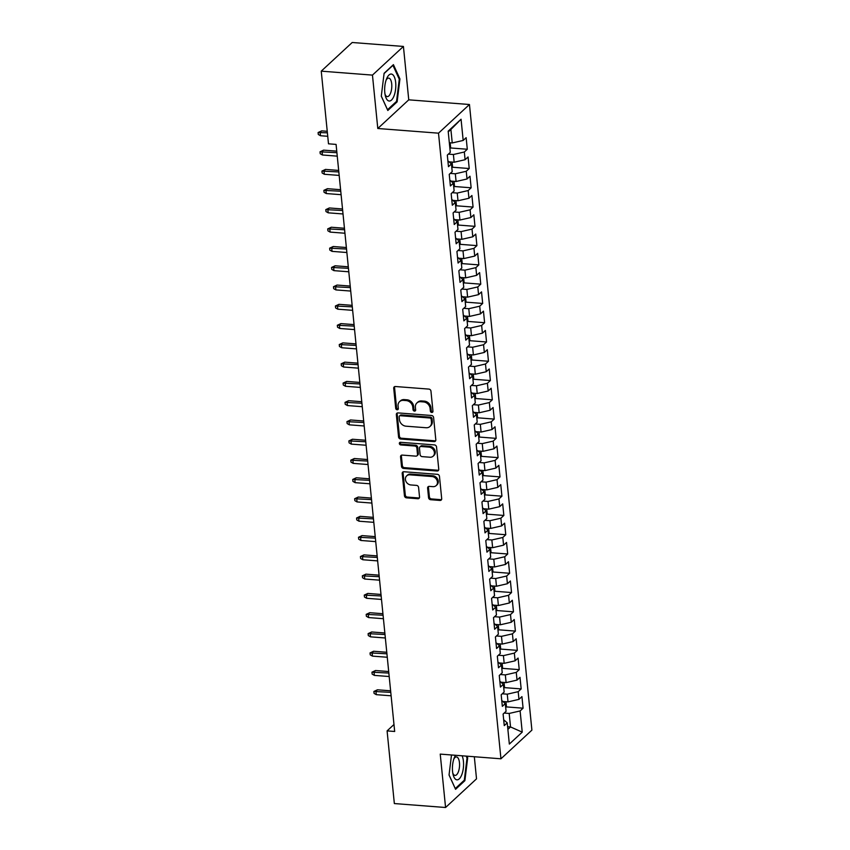 <?xml version="1.0" encoding="UTF-8"?>
<svg xmlns="http://www.w3.org/2000/svg" width="850" height="850" viewBox="0 0 850 850"><rect width="100%" height="100%" fill="white"/><g stroke="black" fill="none" stroke-linecap="round" stroke-linejoin="round"><path stroke-width="1.27" d="M431.789 412.462A1.434 1.201 -132.8 0 0 432.958 411.23L430.961 391.138A2.04 1.711 -132.8 0 0 428.91 389.098L395.388 386.516A2.04 1.711 -132.8 0 0 393.72 388.269L395.717 408.361A1.434 1.201 -132.8 0 0 398.331 408.563L398.066 405.96A6.545 5.472 -132.8 0 1 399.585 401.625A6.545 5.472 -132.8 0 1 403.421 400.371L406.215 400.584A6.545 5.472 -132.8 0 1 412.781 407.097L413.036 409.7A1.434 1.201 -132.8 0 0 415.65 409.902L415.384 407.299A6.545 5.472 -132.8 0 1 416.904 402.964A6.545 5.472 -132.8 0 1 420.739 401.699L423.534 401.922A6.545 5.472 -132.8 0 1 430.1 408.436L430.355 411.039A1.434 1.201 -132.8 0 0 431.789 412.462M416.904 402.964L417.743 402.188A6.545 5.472 -132.8 0 1 421.579 400.934L424.373 401.147A6.545 5.472 -132.8 0 1 430.929 407.66L431.194 410.263A1.434 1.201 -132.8 0 0 432.937 411.666M394.687 386.612A2.04 1.711 -132.8 0 0 394.549 387.494L396.557 407.586A1.434 1.201 -132.8 0 0 398.299 408.999M399.585 401.625L400.424 400.849A6.545 5.472 -132.8 0 1 404.26 399.596L407.054 399.808A6.545 5.472 -132.8 0 1 413.621 406.321L413.876 408.924A1.434 1.201 -132.8 0 0 415.618 410.337M428.559 497.675A2.04 1.711 -132.8 0 0 430.61 499.704L440.024 500.438A2.04 1.711 -132.8 0 0 441.692 498.684L439.461 476.361A2.04 1.711 -132.8 0 0 437.41 474.321L403.899 471.739A2.04 1.711 -132.8 0 0 402.22 473.493L404.451 495.816A2.04 1.711 -132.8 0 0 406.502 497.845L417.86 498.727A2.04 1.711 -132.8 0 0 419.528 496.974L418.582 487.422A2.04 1.711 -132.8 0 0 416.532 485.392L410.901 484.957A5.472 4.579 -132.8 0 1 405.928 481.355A5.472 4.579 -132.8 0 1 406.672 475.883A5.472 4.579 -132.8 0 1 409.881 474.831L431.949 476.531A5.472 4.579 -132.8 0 1 436.921 480.133A5.472 4.579 -132.8 0 1 436.167 485.605A5.472 4.579 -132.8 0 1 432.958 486.657L429.282 486.37A2.04 1.711 -132.8 0 0 427.614 488.123L428.559 497.675L429.399 496.899A2.04 1.711 -132.8 0 0 431.449 498.929L440.853 499.662A2.04 1.711 -132.8 0 0 441.554 499.566M394.676 731.478L336.079 144.404L328.493 143.82L321.247 71.156L372.459 75.108L377.793 128.499L438.504 133.174L500.947 758.795L440.236 754.109L445.57 807.5L394.347 803.558L387.09 730.894L394.676 731.478M434.148 441.596A2.04 1.711 -132.8 0 0 435.816 439.854L433.596 417.52A2.04 1.711 -132.8 0 0 431.545 415.491L398.023 412.909A2.04 1.711 -132.8 0 0 396.344 414.651L398.576 436.974A2.04 1.711 -132.8 0 0 400.626 439.014L434.148 441.596L434.987 440.821A2.04 1.711 -132.8 0 0 435.689 440.736M436.528 446.941L438.759 469.264A2.04 1.711 -132.8 0 1 437.081 471.017L403.569 468.435A2.04 1.711 -132.8 0 1 401.508 466.395L400.562 456.843A2.04 1.711 -132.8 0 1 402.231 455.09L415.831 456.142A2.04 1.711 -132.8 0 0 417.499 454.389L416.872 448.056A2.04 1.711 -132.8 0 0 414.821 446.016L400.669 444.933A1.434 1.201 -132.8 0 1 400.403 442.287L434.478 444.911A2.04 1.711 -132.8 0 1 436.528 446.941M438.504 133.174L469.455 104.507L531.898 730.129L500.947 758.795M450.309 147.942L467.298 149.249L466.14 137.689L463.176 140.441L461.061 119.234L448.173 131.166L450.288 152.363L447.312 155.114L448.471 166.685L451.446 163.933L452.211 171.636L449.236 174.388L450.394 185.959L453.369 183.207L454.134 190.91L451.169 193.662L452.317 205.232L455.292 202.481L456.057 210.184L453.092 212.936L454.24 224.506L457.215 221.754L457.98 229.458L455.016 232.209L456.163 243.78L459.138 241.028L459.903 248.731L456.939 251.483L458.086 263.054L461.061 260.302L461.826 268.005L458.862 270.757L460.009 282.328L462.984 279.576L463.749 287.279L460.785 290.031L461.933 301.601L464.908 298.849L465.672 306.553L462.708 309.304L463.866 320.864L466.831 318.123L467.596 325.826L464.631 328.578L465.789 340.138L468.754 337.397L469.529 345.1L466.554 347.852L467.712 359.412L470.677 356.671L471.453 364.374L468.478 367.126L469.636 378.686L472.6 375.944L473.376 383.647L470.401 386.399L471.559 397.959L474.523 395.218L475.299 402.921L472.324 405.673L473.482 417.233L476.446 414.492L477.222 422.195L474.247 424.947L475.405 436.507L478.369 433.766L479.145 441.469L476.17 444.221L477.328 455.781L480.293 453.039L481.068 460.743L478.093 463.494L479.251 475.054L482.226 472.313L482.991 480.016L480.016 482.768L481.174 494.328L484.149 491.576L484.914 499.29L481.939 502.042L483.098 513.602L486.072 510.85L486.837 518.564L483.873 521.316L485.021 532.876L487.996 530.124L488.761 537.837L485.796 540.589L486.944 552.149L489.919 549.398L490.684 557.111L487.719 559.863L488.867 571.423L491.842 568.671L492.607 576.385L489.642 579.137L490.79 590.697L493.765 587.945L494.53 595.659L491.566 598.411L492.713 609.971L495.688 607.219L496.453 614.933L493.489 617.684L494.636 629.244L497.611 626.492L498.376 634.206L495.412 636.958L496.57 648.518L499.534 645.766L500.31 653.48L497.335 656.232L498.493 667.792L501.457 665.04L502.233 672.754L499.258 675.506L500.416 687.066L503.381 684.314L504.156 692.028L501.181 694.779L502.339 706.339L505.304 703.588L506.079 711.301L503.104 714.053L504.263 725.613L507.227 722.861L503.678 719.78M467.298 149.249L464.323 152.001L465.099 159.715L454.166 162.222L449.023 161.829M452.232 167.216L469.221 168.523L468.063 156.963L465.099 159.715M469.221 168.523L466.246 171.275L467.022 178.989L456.089 181.496L450.946 181.103M454.155 186.49L471.144 187.797L469.986 176.237L467.022 178.989M471.144 187.797L468.169 190.549L468.945 198.262L458.012 200.77L452.869 200.377M456.078 205.764L473.067 207.071L471.909 195.511L468.945 198.262M473.067 207.071L470.103 209.822L470.868 217.536L459.935 220.044L454.793 219.651M458.001 225.038L474.991 226.344L473.832 214.784L470.868 217.536M474.991 226.344L472.026 229.096L472.791 236.81L461.858 239.317L456.716 238.924M459.924 244.311L476.914 245.618L475.766 234.058L472.791 236.81M476.914 245.618L473.949 248.37L474.714 256.084L463.781 258.591L458.639 258.198M461.848 263.585L478.837 264.892L477.689 253.332L474.714 256.084M478.837 264.892L475.873 267.644L476.638 275.358L465.704 277.865L460.562 277.472M463.771 282.859L480.76 284.166L479.612 272.606L476.638 275.358M480.76 284.166L477.796 286.918L478.561 294.631L467.627 297.139L462.485 296.746M465.694 302.132L482.683 303.439L481.536 291.879L478.561 294.631M482.683 303.439L479.719 306.191L480.484 313.905L469.551 316.413L464.408 316.019M467.617 321.406L484.606 322.713L483.459 311.153L480.484 313.905M484.606 322.713L481.642 325.465L482.407 333.179L471.474 335.686L466.331 335.293M469.551 340.68L486.529 341.987L485.382 330.427L482.407 333.179M486.529 341.987L483.565 344.739L484.33 352.453L473.397 354.96L468.254 354.567M471.474 359.954L488.463 361.261L487.305 349.701L484.33 352.453M488.463 361.261L485.488 364.013L486.253 371.726L475.32 374.234L470.178 373.841M473.397 379.228L490.386 380.534L489.228 368.974L486.253 371.726M490.386 380.534L487.411 383.286L488.176 391L477.243 393.507L472.111 393.114M475.32 398.501L492.309 399.808L491.151 388.248L488.176 391M492.309 399.808L489.334 402.56L490.11 410.263L479.166 412.781L474.034 412.388M477.243 417.775L494.233 419.082L493.074 407.522L490.11 410.263M494.233 419.082L491.257 421.834L492.033 429.537L481.089 432.055L475.957 431.662M479.166 437.049L496.156 438.356L494.998 426.796L492.033 429.537M496.156 438.356L493.181 441.108L493.956 448.811L483.013 451.329L477.881 450.936M481.089 456.322L498.079 457.629L496.921 446.069L493.956 448.811M498.079 457.629L495.104 460.381L495.879 468.084L484.946 470.603L479.804 470.209M483.013 475.596L500.002 476.903L498.844 465.343L495.879 468.084M500.002 476.903L497.027 479.655L497.803 487.358L486.869 489.876L481.727 489.483M484.936 494.87L501.925 496.177L500.767 484.617L497.803 487.358M501.925 496.177L498.95 498.929L499.726 506.632L488.793 509.15L483.65 508.757M486.859 514.144L503.848 515.451L502.69 503.891L499.726 506.632M503.848 515.451L500.873 518.202L501.649 525.906L490.716 528.424L485.573 528.031M488.782 533.418L505.771 534.724L504.613 523.164L501.649 525.906M505.771 534.724L502.807 537.476L503.572 545.179L492.639 547.697L487.496 547.304M490.705 552.691L507.694 553.998L506.536 542.438L503.572 545.179M507.694 553.998L504.73 556.75L505.495 564.453L494.562 566.971L489.419 566.578M492.628 571.965L509.618 573.272L508.47 561.712L505.495 564.453M509.618 573.272L506.653 576.024L507.418 583.727L496.485 586.245L491.342 585.852M494.551 591.239L511.541 592.546L510.393 580.975L507.418 583.727M511.541 592.546L508.576 595.298L509.341 603.001L498.408 605.519L493.266 605.126M496.474 610.513L513.464 611.819L512.316 600.249L509.341 603.001M513.464 611.819L510.499 614.571L511.264 622.274L500.331 624.793L495.189 624.399M498.397 629.786L515.387 631.093L514.239 619.523L511.264 622.274M515.387 631.093L512.423 633.845L513.188 641.548L502.254 644.066L497.112 643.673M500.321 649.06L517.31 650.367L516.163 638.796L513.188 641.548M517.31 650.367L514.346 653.119L515.111 660.822L504.178 663.34L499.035 662.936M502.254 668.334L519.233 669.641L518.086 658.07L515.111 660.822M519.233 669.641L516.269 672.393L517.034 680.096L506.101 682.614L500.958 682.21M504.178 687.607L521.167 688.914L520.009 677.344L517.034 680.096M521.167 688.914L518.192 691.666L518.957 699.369L508.024 701.888L502.881 701.484M506.101 706.881L523.09 708.188L521.932 696.617L518.957 699.369M523.09 708.188L520.115 710.94L522.229 732.137L509.341 744.069L507.227 722.861M505.304 703.588L501.755 700.506M507.62 726.718L510.531 726.941L509.182 713.447L504.167 713.065M520.115 710.94L509.182 713.447M522.229 732.137L510.531 726.941L507.886 729.385M503.381 684.314L499.832 681.232M508.024 701.888L507.259 694.174L502.244 693.791M518.192 691.666L507.259 694.174M501.457 665.04L497.909 661.959M506.101 682.614L505.336 674.9L500.321 674.518M516.269 672.393L505.336 674.9M499.534 645.766L495.986 642.685M504.178 663.34L503.413 655.626L498.397 655.244M514.346 653.119L503.413 655.626M497.611 626.492L494.062 623.411M502.254 644.066L501.489 636.352L496.474 635.97M512.423 633.845L501.489 636.352M495.688 607.219L492.139 604.138M500.331 624.793L499.566 617.079L494.551 616.696M510.499 614.571L499.566 617.079M493.765 587.945L490.216 584.864M498.408 605.519L497.632 597.805L492.628 597.423M508.576 595.298L497.632 597.805M491.842 568.671L488.283 565.59M496.485 586.245L495.709 578.531L490.705 578.149M506.653 576.024L495.709 578.531M489.919 549.398L486.359 546.316M494.562 566.971L493.786 559.258L488.782 558.875M504.73 556.75L493.786 559.258M487.996 530.124L484.436 527.043M492.639 547.697L491.863 539.984L486.859 539.601M502.807 537.476L491.863 539.984M486.072 510.85L482.513 507.769M490.716 528.424L489.94 520.71L484.936 520.327M500.873 518.202L489.94 520.71M484.149 491.576L480.59 488.495M488.793 509.15L488.017 501.436L483.013 501.054M498.95 498.929L488.017 501.436M482.226 472.313L478.667 469.221M486.869 489.876L486.094 482.163L481.089 481.78M497.027 479.655L486.094 482.163M480.293 453.039L476.744 449.947M484.946 470.603L484.171 462.889L479.166 462.506M495.104 460.381L484.171 462.889M478.369 433.766L474.821 430.674M483.013 451.329L482.248 443.615L477.243 443.233M493.181 441.108L482.248 443.615M476.446 414.492L472.897 411.4M481.089 432.055L480.324 424.341L475.32 423.959M491.257 421.834L480.324 424.341M474.523 395.218L470.974 392.126M479.166 412.781L478.401 405.067L473.386 404.685M489.334 402.56L478.401 405.067M472.6 375.944L469.051 372.853M477.243 393.507L476.478 385.794L471.463 385.411M487.411 383.286L476.478 385.794M470.677 356.671L467.128 353.579M475.32 374.234L474.555 366.531L469.54 366.138M485.488 364.013L474.555 366.531M468.754 337.397L465.205 334.305M473.397 354.96L472.632 347.257L467.617 346.864M483.565 344.739L472.632 347.257M466.831 318.123L463.282 315.031M471.474 335.686L470.709 327.983L465.694 327.59M481.642 325.465L470.709 327.983M464.908 298.849L461.359 295.757M469.551 316.413L468.786 308.709L463.771 308.316M479.719 306.191L468.786 308.709M462.984 279.576L459.436 276.484M467.627 297.139L466.862 289.436L461.848 289.043M477.796 286.918L466.862 289.436M461.061 260.302L457.513 257.21M465.704 277.865L464.929 270.162L459.924 269.769M475.873 267.644L464.929 270.162M459.138 241.028L455.579 237.936M463.781 258.591L463.006 250.888L458.001 250.495M473.949 248.37L463.006 250.888M457.215 221.754L453.656 218.663M461.858 239.317L461.082 231.614L456.078 231.221M472.026 229.096L461.082 231.614M455.292 202.481L451.733 199.389M459.935 220.044L459.159 212.341L454.155 211.947M470.103 209.822L459.159 212.341M453.369 183.207L449.809 180.115M458.012 200.77L457.236 193.067L452.232 192.674M468.169 190.549L457.236 193.067M451.446 163.933L447.886 160.852M456.089 181.496L455.313 173.793L450.309 173.4M466.246 171.275L455.313 173.793M454.166 162.222L453.39 154.519L448.386 154.126M464.323 152.001L453.39 154.519M393.986 724.508L387.09 730.894M445.57 807.5L476.521 778.844L474.321 756.734M377.793 128.499L408.754 99.832L403.421 46.442L372.459 75.108M403.421 46.442L352.197 42.5L321.247 71.156M408.754 99.832L469.455 104.507M463.176 140.441L452.243 142.949L450.893 129.466L448.248 131.909M452.243 142.949L449.321 142.726M461.061 119.234L450.893 129.466M397.131 101.851L399.936 78.933L393.422 64.653L384.104 73.281L381.289 96.199L387.812 110.479L397.131 101.851L396.121 101.777M451.499 754.981L449.044 775.009L455.568 789.299L464.886 780.661L467.691 757.754L466.979 756.171M397.322 412.994A2.04 1.711 -132.8 0 0 397.184 413.876L399.415 436.209A2.04 1.711 -132.8 0 0 401.466 438.239L434.987 440.821M431.194 419.401A1.434 1.201 -132.8 0 0 429.76 417.977L400.339 415.714A1.434 1.201 -132.8 0 0 399.16 416.936L399.436 419.677A6.545 5.472 -132.8 0 0 406.002 426.19L426.116 427.741A6.545 5.472 -132.8 0 0 429.951 426.487A6.545 5.472 -132.8 0 0 431.471 422.152L431.194 419.401L432.034 418.636A1.434 1.201 -132.8 0 0 430.589 417.201L429.76 417.977M399.5 415.99L400.329 415.214A1.434 1.201 -132.8 0 1 401.168 414.938L430.589 417.201M429.951 426.487L430.791 425.712A6.545 5.472 -132.8 0 0 432.299 421.377L431.471 422.152M432.034 418.636L432.299 421.377M401.529 455.186A2.04 1.711 -132.8 0 0 401.391 456.067L402.348 465.619A2.04 1.711 -132.8 0 0 404.398 467.659L437.92 470.241A2.04 1.711 -132.8 0 0 438.621 470.146M417.031 455.749L417.86 454.973A2.04 1.711 -132.8 0 0 418.338 453.624L417.701 447.281A2.04 1.711 -132.8 0 0 415.65 445.251L401.498 444.157L400.669 444.933M400.095 442.297A1.434 1.201 -132.8 0 0 401.498 444.157M429.93 457.226A5.472 4.579 -132.8 0 0 433.139 456.184A5.472 4.579 -132.8 0 0 433.893 450.712A5.472 4.579 -132.8 0 0 428.921 447.111L421.143 446.505A2.04 1.711 -132.8 0 0 419.475 448.258L420.102 454.591A2.04 1.711 -132.8 0 0 422.152 456.631L429.93 457.226M433.139 456.184L433.978 455.409A5.472 4.579 -132.8 0 0 434.733 449.937A5.472 4.579 -132.8 0 0 429.76 446.335L428.921 447.111M419.953 446.898L420.782 446.123A2.04 1.711 -132.8 0 1 421.983 445.729L429.76 446.335M428.581 486.466A2.04 1.711 -132.8 0 0 428.442 487.348L429.399 496.899M436.167 485.605L437.006 484.829A5.472 4.579 -132.8 0 0 437.761 479.358A5.472 4.579 -132.8 0 0 432.788 475.756L431.949 476.531M406.672 475.883L407.511 475.108A5.472 4.579 -132.8 0 1 410.72 474.056L432.788 475.756M403.197 471.835A2.04 1.711 -132.8 0 0 403.059 472.717L405.291 495.04A2.04 1.711 -132.8 0 0 407.341 497.08L418.699 497.951A2.04 1.711 -132.8 0 0 419.401 497.856M399.139 78.869L399.936 78.933M466.884 757.69L467.691 757.754M463.877 780.587L464.886 780.661M449.937 148.824L450.606 147.241L450.16 142.789M320.503 135.734L318.293 134.459L318.102 132.536L321.661 130.868L320.152 132.26L320.503 135.734L327.739 136.287M318.102 132.536L327.399 132.823M321.661 130.868L327.25 131.293M451.86 168.098L452.529 166.515L452.094 162.063M322.426 154.998L320.216 153.733L320.025 151.799L323.584 150.142L322.076 151.534L322.426 154.998L337.259 156.145M320.025 151.799L336.908 152.681M323.584 150.142L336.759 151.151M453.783 187.372L454.453 185.789L454.017 181.337M324.349 174.271L322.139 173.007L321.948 171.073L325.507 169.416L323.999 170.808L324.349 174.271L339.182 175.419M321.948 171.073L338.831 171.955M325.507 169.416L338.683 170.425M394.039 95.869A13.536 5.504 94.4 0 0 394.432 77.159A13.536 5.504 94.4 0 0 386.676 78.604A13.536 5.504 94.4 0 0 386.431 79.209A13.536 5.504 94.4 0 0 385.348 95.816A13.536 5.504 94.4 0 0 394.039 95.869M385.018 94.212A9.265 3.761 94.4 0 0 387.281 96.603A9.265 3.761 94.4 0 0 390.596 93.064A9.265 3.761 94.4 0 0 391.659 83.449A9.265 3.761 94.4 0 0 388.705 78.126A9.265 3.761 94.4 0 0 386.102 80.144M384.062 73.567L392.955 65.333L399.266 79.177L396.557 101.373L387.515 109.735L381.299 96.114M455.536 755.289A13.536 5.504 94.4 0 0 454.431 757.414A13.536 5.504 94.4 0 0 454.187 758.019A13.536 5.504 94.4 0 0 453.103 774.637A13.536 5.504 94.4 0 0 461.794 774.679A13.536 5.504 94.4 0 0 462.113 755.799M452.774 773.022A9.265 3.761 94.4 0 0 455.037 775.412A9.265 3.761 94.4 0 0 458.352 771.885A9.265 3.761 94.4 0 0 459.414 762.259A9.265 3.761 94.4 0 0 456.461 756.936A9.265 3.761 94.4 0 0 453.858 758.954M466.172 756.107L467.022 757.987L464.312 780.194L455.271 788.556L449.055 774.934M455.706 206.646L456.376 205.062L455.94 200.611M326.272 193.545L324.062 192.281L323.871 190.347L327.431 188.689L325.922 190.081L326.272 193.545L341.105 194.692M323.871 190.347L340.754 191.229M327.431 188.689L340.606 189.699M457.629 225.919L458.299 224.336L457.863 219.884M328.196 212.819L325.986 211.554L325.794 209.621L329.354 207.963L327.845 209.355L328.196 212.819L343.028 213.966M325.794 209.621L342.678 210.492M329.354 207.963L342.529 208.972M459.553 245.193L460.233 243.61L459.786 239.158M330.119 232.093L327.909 230.828L327.717 228.894L331.277 227.237L329.768 228.629L330.119 232.093L344.951 233.24M327.717 228.894L344.601 229.766M331.277 227.237L344.452 228.246M461.476 264.467L462.156 262.884L461.709 258.432M332.042 251.366L329.832 250.102L329.641 248.168L333.2 246.511L331.691 247.903L332.042 251.366L346.874 252.514M329.641 248.168L346.524 249.039M333.2 246.511L346.375 247.52M463.399 283.741L464.079 282.158L463.632 277.706M333.965 270.64L331.755 269.376L331.564 267.442L335.123 265.784L333.614 267.176L333.965 270.64L348.797 271.788M331.564 267.442L348.447 268.313M335.123 265.784L348.298 266.794M465.322 303.014L466.002 301.431L465.556 296.979M335.888 289.914L333.678 288.649L333.487 286.716L337.046 285.058L335.538 286.45L335.888 289.914L350.721 291.061M333.487 286.716L350.381 287.587M337.046 285.058L350.221 286.067M467.245 322.288L467.925 320.705L467.479 316.253M337.811 309.188L335.601 307.923L335.41 305.989L338.969 304.332L337.461 305.724L337.811 309.188L352.644 310.335M335.41 305.989L352.304 306.861M338.969 304.332L352.144 305.341M469.168 341.562L469.848 339.968L469.402 335.527M339.734 328.461L337.524 327.197L337.333 325.263L340.892 323.606L339.394 324.998L339.734 328.461L354.567 329.609M337.333 325.263L354.227 326.134M340.892 323.606L354.067 324.615M471.091 360.836L471.771 359.242L471.325 354.801M341.658 347.735L339.447 346.471L339.256 344.537L342.816 342.879L341.317 344.271L341.658 347.735L356.49 348.882M339.256 344.537L356.15 345.408M342.816 342.879L355.991 343.889M473.014 380.109L473.694 378.516L473.248 374.074M343.581 367.009L341.371 365.744L341.179 363.811L344.739 362.153L343.241 363.545L343.581 367.009L358.413 368.156M341.179 363.811L358.073 364.682M344.739 362.153L357.914 363.163M474.938 399.383L475.618 397.789L475.171 393.348M345.504 386.283L343.294 385.018L343.103 383.084L346.662 381.416L345.164 382.819L345.504 386.283L360.336 387.43M343.103 383.084L359.996 383.956M346.662 381.416L359.848 382.436M476.861 418.657L477.541 417.063L477.094 412.622M347.427 405.556L345.217 404.292L345.026 402.358L348.596 400.69L347.087 402.092L347.427 405.556L362.259 406.704M345.026 402.358L361.919 403.229M348.596 400.69L361.771 401.71M478.794 437.931L479.464 436.337L479.017 431.896M349.35 424.83L347.151 423.566L346.949 421.632L350.519 419.964L349.01 421.366L349.35 424.83L364.193 425.978M346.949 421.632L363.842 422.503M350.519 419.964L363.694 420.984M480.717 457.204L481.387 455.611L480.941 451.169M351.273 444.104L349.074 442.839L348.872 440.906L352.442 439.237L350.933 440.64L351.273 444.104L366.116 445.251M348.872 440.906L365.766 441.777M352.442 439.237L365.617 440.257M482.641 476.478L483.31 474.884L482.864 470.443M353.207 463.377L350.997 462.113L350.806 460.179L354.365 458.511L352.856 459.914L353.207 463.377L368.039 464.525M350.806 460.179L367.689 461.051M354.365 458.511L367.54 459.531M484.564 495.752L485.233 494.158L484.797 489.717M355.13 482.651L352.92 481.387L352.729 479.453L356.288 477.785L354.779 479.188L355.13 482.651L369.962 483.799M352.729 479.453L369.612 480.324M356.288 477.785L369.463 478.805M486.487 515.015L487.156 513.432L486.721 508.991M357.053 501.925L354.843 500.65L354.652 498.727L358.211 497.059L356.703 498.461L357.053 501.925L371.886 503.072M354.652 498.727L371.535 499.598M358.211 497.059L371.386 498.079M488.41 534.289L489.079 532.706L488.644 528.264M358.976 521.199L356.766 519.924L356.575 518.001L360.134 516.332L358.626 517.735L358.976 521.199L373.809 522.346M356.575 518.001L373.458 518.872M360.134 516.332L373.309 517.352M490.333 553.562L491.002 551.979L490.567 547.538M360.899 540.472L358.689 539.197L358.498 537.274L362.058 535.606L360.549 537.009L360.899 540.472L375.732 541.62M358.498 537.274L375.381 538.146M362.058 535.606L375.233 536.626M492.256 572.836L492.936 571.253L492.49 566.812M362.822 559.746L360.612 558.471L360.421 556.548L363.981 554.88L362.472 556.282L362.822 559.746L377.655 560.894M360.421 556.548L377.304 557.419M363.981 554.88L377.156 555.9M494.179 592.11L494.859 590.527L494.413 586.086M364.746 579.02L362.536 577.745L362.344 575.822L365.904 574.154L364.395 575.546L364.746 579.02L379.578 580.168M362.344 575.822L379.228 576.693M365.904 574.154L379.079 575.174M496.103 611.384L496.783 609.801L496.336 605.359M366.669 598.294L364.459 597.019L364.267 595.096L367.827 593.428L366.318 594.819L366.669 598.294L381.501 599.441M364.267 595.096L381.151 595.967M367.827 593.428L381.002 594.447M498.026 630.657L498.706 629.074L498.259 624.633M368.592 617.567L366.382 616.293L366.191 614.369L369.75 612.701L368.241 614.093L368.592 617.567L383.424 618.715M366.191 614.369L383.084 615.241M369.75 612.701L382.925 613.721M499.949 649.931L500.629 648.348L500.183 643.907M370.515 636.841L368.305 635.566L368.114 633.643L371.673 631.975L370.164 633.367L370.515 636.841L385.348 637.989M368.114 633.643L385.007 634.514M371.673 631.975L384.848 632.995M501.872 669.205L502.552 667.622L502.106 663.181M372.438 656.115L370.228 654.84L370.037 652.917L373.596 651.249L372.098 652.641L372.438 656.115L387.271 657.252M370.037 652.917L386.931 653.788M373.596 651.249L386.771 652.269M503.795 688.479L504.475 686.896L504.029 682.454M374.361 675.389L372.151 674.114L371.96 672.191L375.519 670.523L374.021 671.914L374.361 675.389L389.194 676.526M371.96 672.191L388.854 673.062M375.519 670.523L388.694 671.543M505.718 707.753L506.398 706.169L505.952 701.728M376.284 694.662L374.074 693.388L373.883 691.464L377.442 689.796L375.944 691.188L376.284 694.662L391.117 695.799M373.883 691.464L390.777 692.336M377.442 689.796L390.618 690.816M430.929 407.66L430.1 408.436M424.373 401.147L423.534 401.922M421.579 400.934L420.739 401.699M413.876 408.924L413.036 409.7M413.621 406.321L412.781 407.097M407.054 399.808L406.215 400.584M404.26 399.596L403.421 400.371M396.557 407.586L395.717 408.361M394.549 387.494L393.72 388.269M431.194 410.263L430.355 411.039M401.466 438.239L400.626 439.014M399.415 436.209L398.576 436.974M397.184 413.876L396.344 414.651M401.168 414.938L400.339 415.714M437.92 470.241L437.081 471.017M404.398 467.659L403.569 468.435M402.348 465.619L401.508 466.395M401.391 456.067L400.562 456.843M418.338 453.624L417.499 454.389M417.701 447.281L416.872 448.056M415.65 445.251L414.821 446.016M421.983 445.729L421.143 446.505M428.442 487.348L427.614 488.123M410.72 474.056L409.881 474.831M418.699 497.951L417.86 498.727M407.341 497.08L406.502 497.845M405.291 495.04L404.451 495.816M403.059 472.717L402.22 473.493M440.853 499.662L440.024 500.438M431.449 498.929L430.61 499.704M450.404 163.03L450.288 161.925M452.328 182.304L452.221 181.199M454.251 201.577L454.144 200.472M456.174 220.851L456.067 219.746M458.097 240.125L457.991 239.02M460.02 259.399L459.914 258.294M461.943 278.672L461.837 277.567M463.866 297.946L463.76 296.841M465.789 317.22L465.683 316.115M467.712 336.494L467.606 335.389M469.636 355.767L469.529 354.663M471.559 375.041L471.453 373.936M473.493 394.315L473.376 393.21M475.416 413.589L475.299 412.484M477.339 432.862L477.222 431.757M479.262 452.136L479.145 451.031M481.185 471.41L481.068 470.305M483.108 490.684L482.991 489.579M485.031 509.957L484.925 508.853M486.954 529.231L486.848 528.126M488.877 548.505L488.771 547.4M490.801 567.768L490.694 566.674M492.724 587.042L492.618 585.947M494.647 606.316L494.541 605.221M496.57 625.589L496.464 624.495M498.493 644.863L498.387 643.769M500.416 664.137L500.31 663.043M502.339 683.411L502.233 682.316M504.263 702.684L504.156 701.59"/></g></svg>
